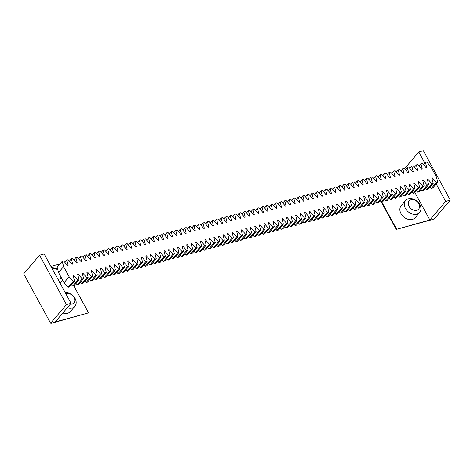 <?xml version="1.0" encoding="UTF-8"?>
<svg xmlns="http://www.w3.org/2000/svg" width="474" height="474" viewBox="0 0 474 474"><rect width="100%" height="100%" fill="white"/><g stroke="black" fill="none" stroke-linecap="round" stroke-linejoin="round"><path stroke-width="0.71" d="M432.987 219.409L434.457 218.721L450.3 200.123L445.702 201.373L429.859 219.972L396.217 229.416L432.987 219.409M450.3 200.123L423.377 150.744L418.779 151.994L424.858 163.139M404.518 168.732L418.779 151.994M381.143 201.782L396.217 229.416M381.754 201.948L396.531 229.043M414.91 192.557L429.859 219.972M405.608 200.508L401.17 205.716A9.219 6.903 40.4 0 0 401.004 213.65A9.219 6.903 40.4 0 0 415.206 217.673L419.638 212.465A9.219 6.903 40.4 0 0 417.102 201.231A9.219 6.903 40.4 0 0 405.608 200.508A9.219 6.903 40.4 0 0 405.442 208.442A9.219 6.903 40.4 0 0 419.638 212.465M436.199 183.942L445.702 201.373M409.009 206.326A6.269 4.693 40.4 0 0 418.809 208.88A6.269 4.693 40.4 0 0 413.855 199.791A6.269 4.693 40.4 0 0 409.009 206.326M51.322 323.007L50.623 323.197L66.467 304.604L71.064 303.348L44.141 253.969L39.543 255.219L23.7 273.818L50.623 323.197M51.459 323.256L88.549 312.876L73.772 285.775M88.549 312.876L55.221 321.947L71.064 303.348M50.925 266.406L60.014 263.935M62.841 313.006A9.219 6.903 40.4 0 0 70.448 311.513L74.886 306.305A9.219 6.903 40.4 0 0 75.046 298.371A9.219 6.903 40.4 0 0 65.086 292.381M66.467 304.604L39.543 255.219M67.278 307.798A9.219 6.903 40.4 0 0 74.886 306.305M57.763 269.534A9.219 6.903 40.4 0 0 51.625 267.692M59.89 282.848A9.219 6.903 40.4 0 0 61.419 281.615A9.219 6.903 40.4 0 0 62.45 279.737M70.306 304.237A6.269 4.693 40.4 0 0 74.015 297.512A6.269 4.693 40.4 0 0 65.827 293.744M57.869 269.943A6.269 4.693 40.4 0 0 52.365 269.048M58.059 279.5A6.269 4.693 40.4 0 0 61.057 277.183M68.12 287.315L64.085 282.741L58.533 272.556L57.182 267.253L62.254 261.304L63.593 260.937L67.628 265.511L68.143 265.369L66.793 260.066L68.132 259.705L72.166 264.273L72.682 264.137L71.331 258.834L72.676 258.466L76.705 263.04L77.226 262.898L75.876 257.595L77.215 257.228L81.25 261.802L81.765 261.666L80.414 256.357L81.753 255.996L85.788 260.57L86.304 260.427L84.953 255.125L86.292 254.757L90.327 259.331L90.842 259.189L89.491 253.886L90.836 253.525L94.865 258.099L95.387 257.957L94.036 252.654L95.375 252.287L99.41 256.861L99.925 256.718L98.574 251.416L99.913 251.054L103.948 255.622L104.464 255.486L103.113 250.183L104.452 249.816L108.487 254.39L109.002 254.248L107.651 248.945L108.996 248.577L113.025 253.152L113.547 253.015L112.196 247.706L113.535 247.345L117.57 251.919L118.085 251.777L116.734 246.474L118.073 246.107L122.108 250.681L122.624 250.539L121.273 245.236L122.612 244.874L126.647 249.448L127.162 249.306L125.811 244.003L127.156 243.636L131.185 248.21L131.707 248.068L130.356 242.765L131.695 242.404L135.73 246.972L136.245 246.836L134.894 241.533L136.234 241.165L140.268 245.739L140.784 245.597L139.433 240.294L140.772 239.927L144.807 244.501L145.322 244.365L143.972 239.056L145.317 238.695L149.346 243.269L149.867 243.126L148.516 237.824L149.855 237.456L153.89 242.03L154.406 241.888L153.055 236.585L154.394 236.224L158.429 240.798L158.944 240.656L157.593 235.353L158.932 234.986L162.967 239.56L163.483 239.417L162.132 234.115L163.477 233.753L167.506 238.321L168.027 238.185L166.676 232.882L168.015 232.515L172.05 237.089L172.566 236.947L171.215 231.644L172.554 231.276L176.589 235.851L177.104 235.714L175.753 230.405L177.092 230.044L181.127 234.618L181.643 234.476L180.292 229.173L181.637 228.806L185.666 233.38L186.187 233.238L184.836 227.935L186.175 227.573L190.21 232.147L190.726 232.005L189.375 226.702L190.714 226.335L194.749 230.909L195.264 230.767L193.913 225.464L195.252 225.103L199.287 229.671L199.803 229.535L198.452 224.232L199.797 223.864L203.826 228.438L204.347 228.296L202.996 222.993L204.335 222.626L208.37 227.2L208.886 227.064L207.535 221.755L208.874 221.394L212.909 225.968L213.424 225.825L212.074 220.523L213.413 220.155L217.448 224.729L217.963 224.587L216.612 219.284L217.957 218.923L221.986 223.497L222.507 223.355L221.157 218.052L222.496 217.684L226.531 222.259L227.046 222.116L225.695 216.814L227.034 216.452L231.069 221.02L231.585 220.884L230.234 215.581L231.573 215.214L235.608 219.788L236.123 219.646L234.772 214.343L236.117 213.975L240.146 218.55L240.668 218.413L239.317 213.104L240.656 212.743L244.685 217.317L245.206 217.175L243.855 211.872L245.194 211.505L249.229 216.079L249.745 215.937L248.394 210.634L249.733 210.272L253.768 214.846L254.283 214.704L252.932 209.401L254.277 209.034L258.306 213.608L258.828 213.466L257.477 208.163L258.816 207.802L262.845 212.37L263.366 212.233L262.015 206.931L263.354 206.563L267.389 211.137L267.905 210.995L266.554 205.692L267.893 205.325L271.928 209.899L272.443 209.763L271.092 204.454L272.437 204.093L276.466 208.667L276.988 208.524L275.637 203.222L276.976 202.854L281.005 207.428L281.526 207.286L280.175 201.983L281.515 201.622L285.549 206.196L286.065 206.054L284.714 200.751L286.053 200.383L290.088 204.958L290.603 204.815L289.253 199.513L290.598 199.151L294.627 203.719L295.148 203.583L293.791 198.28L295.136 197.913L299.165 202.487L299.687 202.345L298.336 197.042L299.675 196.674L303.71 201.249L304.225 201.112L302.874 195.803L304.213 195.442L308.248 200.016L308.764 199.874L307.413 194.571L308.758 194.204L312.787 198.778L313.308 198.636L311.951 193.333L313.296 192.971L317.325 197.545L317.847 197.403L316.496 192.1L317.835 191.733L321.87 196.307L322.385 196.165L321.034 190.862L322.373 190.501L326.408 195.069L326.924 194.933L325.573 189.63L326.918 189.262L330.947 193.836L331.468 193.694L330.111 188.391L331.456 188.024L335.485 192.598L336.007 192.462L334.656 187.153L335.995 186.792L340.03 191.366L340.545 191.223L339.194 185.921L340.533 185.553L344.568 190.127L345.084 189.985L343.733 184.682L345.078 184.321L349.107 188.895L349.628 188.753L348.272 183.45L349.616 183.083L353.645 187.657L354.167 187.514L352.816 182.212L354.155 181.85L358.19 186.418L358.705 186.282L357.355 180.979L358.694 180.612L362.729 185.186L363.244 185.044L361.893 179.741L363.238 179.373L367.267 183.948L367.788 183.811L366.432 178.502L367.777 178.141L371.806 182.715L372.327 182.573L370.976 177.27L372.315 176.903L376.35 181.477L376.866 181.335L375.515 176.032L376.854 175.67L380.889 180.244L381.404 180.102L380.053 174.799L381.392 174.432L385.427 179.006L385.949 178.864L384.592 173.561L385.937 173.2L389.966 177.768L390.487 177.632L389.136 172.329L390.475 171.961L394.51 176.535L395.026 176.393L393.675 171.09L395.014 170.723L399.049 175.297L399.564 175.161L398.213 169.852L399.552 169.491L403.587 174.065L404.109 173.922L402.752 168.62L404.097 168.252L408.126 172.826L408.647 172.684L407.296 167.381L408.635 167.02L412.67 171.594L413.186 171.452L411.835 166.149L413.174 165.782L417.209 170.356L417.724 170.213L416.373 164.911L417.713 164.549L421.747 169.117L422.269 168.981L420.912 163.678L422.257 163.311L426.286 167.885L426.807 167.743L425.456 162.44L426.796 162.072L430.83 166.647L436.382 176.832L437.733 182.135L436.394 182.502L432.359 177.928L431.844 178.07L433.195 183.373L431.855 183.74L427.821 179.166L427.299 179.302L428.656 184.611L427.311 184.973L423.282 180.398L422.761 180.541L424.111 185.844L422.772 186.211L418.738 181.637L418.222 181.779L419.573 187.082L418.234 187.443L414.199 182.869L413.684 183.011L415.034 188.314L413.695 188.682L409.66 184.108L409.139 184.25L410.496 189.553L409.151 189.914L405.122 185.346L404.6 185.482L405.951 190.785L404.612 191.152L400.577 186.578L400.062 186.72L401.413 192.023L400.074 192.391L396.039 187.817L395.523 187.953L396.874 193.262L395.535 193.623L391.5 189.049L390.979 189.191L392.336 194.494L390.991 194.861L386.962 190.287L386.44 190.429L387.791 195.732L386.452 196.094L382.417 191.52L381.902 191.662L383.253 196.965L381.914 197.332L377.879 192.758L377.363 192.9L378.714 198.203L377.375 198.565L373.34 193.996L372.819 194.133L374.176 199.436L372.831 199.803L368.802 195.229L368.28 195.371L369.631 200.674L368.292 201.041L364.257 196.467L363.742 196.603L365.093 201.912L363.754 202.274L359.719 197.699L359.203 197.842L360.554 203.145L359.215 203.512L355.18 198.938L354.659 199.08L356.015 204.383L354.671 204.744L350.642 200.17L350.12 200.312L351.471 205.615L350.132 205.983L346.097 201.409L345.582 201.551L346.932 206.854L345.593 207.215L341.558 202.647L341.043 202.783L342.394 208.086L341.055 208.453L337.02 203.879L336.499 204.021L337.855 209.324L336.51 209.692L332.481 205.118L331.96 205.254L333.311 210.563L331.972 210.924L327.937 206.35L327.421 206.492L328.772 211.795L327.433 212.162L323.398 207.588L322.883 207.731L324.234 213.033L322.895 213.395L318.86 208.821L318.338 208.963L319.695 214.266L318.35 214.633L314.321 210.059L313.8 210.201L315.151 215.504L313.812 215.866L309.777 211.297L309.261 211.434L310.612 216.737L309.273 217.104L305.238 212.53L304.723 212.672L306.074 217.975L304.735 218.342L300.7 213.768L300.178 213.904L301.535 219.213L300.19 219.575L296.161 215L295.64 215.143L296.991 220.446L295.652 220.813L291.617 216.239L291.101 216.381L292.452 221.684L291.113 222.045L287.078 217.471L286.563 217.613L287.914 222.916L286.574 223.284L282.54 218.71L282.018 218.852L283.375 224.155L282.03 224.516L278.001 219.948L277.48 220.084L278.831 225.387L277.491 225.754L273.457 221.18L272.941 221.322L274.292 226.625L272.953 226.993L268.918 222.419L268.403 222.555L269.753 227.864L268.414 228.225L264.379 223.651L263.858 223.793L265.215 229.096L263.87 229.463L259.841 224.889L259.319 225.032L260.67 230.334L259.331 230.696L255.296 226.122L254.781 226.264L256.132 231.567L254.793 231.934L250.758 227.36L250.242 227.502L251.593 232.805L250.254 233.167L246.219 228.598L245.698 228.735L247.055 234.038L245.71 234.405L241.681 229.831L241.159 229.973L242.51 235.276L241.171 235.643L237.136 231.069L236.621 231.205L237.972 236.514L236.633 236.876L232.598 232.301L232.082 232.444L233.433 237.747L232.094 238.114L228.059 233.54L227.538 233.682L228.895 238.985L227.55 239.346L223.521 234.772L222.999 234.914L224.35 240.217L223.011 240.585L218.976 236.011L218.461 236.153L219.812 241.456L218.473 241.817L214.438 237.249L213.922 237.385L215.273 242.688L213.934 243.055L209.899 238.481L209.384 238.623L210.734 243.926L209.389 244.294L205.361 239.72L204.839 239.856L206.19 245.165L204.851 245.526L200.816 240.952L200.301 241.094L201.651 246.397L200.312 246.764L196.277 242.19L195.762 242.333L197.113 247.635L195.774 247.997L191.739 243.423L191.223 243.565L192.574 248.868L191.229 249.235L187.2 244.661L186.679 244.803L188.03 250.106L186.691 250.468L182.656 245.899L182.14 246.036L183.491 251.339L182.152 251.706L178.117 247.132L177.602 247.274L178.953 252.577L177.614 252.944L173.579 248.37L173.063 248.506L174.414 253.815L173.069 254.177L169.04 249.602L168.519 249.745L169.87 255.048L168.531 255.415L164.496 250.841L163.98 250.983L165.331 256.286L163.992 256.647L159.957 252.073L159.442 252.215L160.793 257.518L159.454 257.886L155.419 253.312L154.903 253.454L156.254 258.757L154.909 259.118L150.88 254.55L150.359 254.686L151.71 259.989L150.371 260.356L146.336 255.782L145.82 255.924L147.171 261.227L145.832 261.595L141.797 257.021L141.282 257.157L142.633 262.466L141.293 262.827L137.259 258.253L136.743 258.395L138.094 263.698L136.749 264.065L132.72 259.491L132.199 259.634L133.55 264.936L132.21 265.298L128.176 260.724L127.66 260.866L129.011 266.169L127.672 266.536L123.637 261.962L123.122 262.104L124.472 267.407L123.133 267.769L119.098 263.2L118.583 263.337L119.934 268.639L118.589 269.007L114.56 264.433L114.038 264.575L115.389 269.878L114.05 270.245L110.015 265.671L109.5 265.807L110.851 271.116L109.512 271.478L105.477 266.903L104.961 267.046L106.312 272.349L104.973 272.716L100.938 268.142L100.423 268.284L101.774 273.587L100.429 273.948L96.4 269.374L95.878 269.516L97.229 274.819L95.89 275.187L91.855 270.613L91.34 270.755L92.691 276.058L91.352 276.419L87.317 271.851L86.801 271.987L88.152 277.29L86.813 277.657L82.778 273.083L82.263 273.225L83.614 278.528L82.269 278.896L78.24 274.322L77.718 274.458L79.069 279.767L77.73 280.128L73.695 275.554L73.18 275.696L74.531 280.999L69.459 286.954L68.12 287.315L73.192 281.366L74.531 280.999M430.072 187.034L431.322 188.451L432.661 188.089L437.733 182.135M425.534 188.273L426.784 189.689L428.123 189.322L433.195 183.373M420.995 189.505L422.239 190.927L423.584 190.56L428.656 184.611M416.45 190.744L417.701 192.16L419.046 191.798L424.111 185.844M411.912 191.982L413.162 193.398L414.501 193.031L419.573 187.082M407.373 193.214L408.624 194.63L409.963 194.269L415.034 188.314M402.835 194.453L404.079 195.869L405.424 195.501L410.496 189.553M398.29 195.685L399.541 197.101L400.886 196.74L405.951 190.785M393.752 196.923L395.002 198.339L396.341 197.972L401.413 192.023M389.213 198.156L390.463 199.578L391.802 199.21L396.874 193.262M384.675 199.394L385.925 200.81L387.264 200.449L392.336 194.494M380.13 200.632L381.38 202.048L382.725 201.681L387.791 195.732M375.592 201.865L376.842 203.281L378.181 202.919L383.253 196.965M371.053 203.103L372.303 204.519L373.642 204.152L378.714 198.203M366.515 204.335L367.765 205.752L369.104 205.39L374.176 199.436M361.97 205.574L363.22 206.99L364.565 206.623L369.631 200.674M357.432 206.806L358.682 208.228L360.021 207.861L365.093 201.912M352.893 208.045L354.143 209.461L355.482 209.099L360.554 203.145M348.354 209.283L349.605 210.699L350.944 210.332L356.015 204.383M343.81 210.515L345.06 211.931L346.405 211.57L351.471 205.615M339.271 211.754L340.522 213.17L341.861 212.802L346.932 206.854M334.733 212.986L335.983 214.402L337.322 214.041L342.394 208.086M330.194 214.224L331.445 215.64L332.784 215.273L337.855 209.324M325.65 215.457L326.9 216.879L328.245 216.511L333.311 210.563M321.111 216.695L322.361 218.111L323.701 217.75L328.772 211.795M316.573 217.933L317.823 219.349L319.162 218.982L324.234 213.033M312.034 219.166L313.284 220.582L314.623 220.22L319.695 214.266M307.49 220.404L308.74 221.82L310.085 221.453L315.151 215.504M302.951 221.636L304.201 223.053L305.54 222.691L310.612 216.737M298.413 222.875L299.663 224.291L301.002 223.924L306.074 217.975M293.874 224.107L295.124 225.529L296.463 225.162L301.535 219.213M289.33 225.346L290.58 226.762L291.925 226.4L296.991 220.446M284.791 226.584L286.041 228L287.38 227.633L292.452 221.684M280.252 227.816L281.503 229.232L282.842 228.871L287.914 222.916M275.714 229.055L276.964 230.471L278.303 230.103L283.375 224.155M271.169 230.287L272.42 231.703L273.765 231.342L278.831 225.387M266.631 231.525L267.881 232.941L269.22 232.574L274.292 226.625M262.092 232.758L263.343 234.18L264.682 233.812L269.753 227.864M257.554 233.996L258.804 235.412L260.143 235.051L265.215 229.096M253.009 235.234L254.26 236.65L255.605 236.283L260.67 230.334M248.471 236.467L249.721 237.883L251.06 237.521L256.132 231.567M243.932 237.705L245.182 239.121L246.521 238.754L251.593 232.805M239.394 238.937L240.644 240.354L241.983 239.992L247.055 234.038M234.849 240.176L236.099 241.592L237.444 241.225L242.51 235.276M230.311 241.408L231.561 242.83L232.9 242.463L237.972 236.514M225.772 242.647L227.022 244.063L228.361 243.701L233.433 237.747M221.234 243.885L222.484 245.301L223.823 244.934L228.895 238.985M216.689 245.117L217.939 246.533L219.284 246.172L224.35 240.217M212.151 246.356L213.401 247.772L214.74 247.404L219.812 241.456M207.612 247.588L208.862 249.004L210.201 248.643L215.273 242.688M203.073 248.826L204.324 250.242L205.663 249.875L210.734 243.926M198.529 250.059L199.779 251.481L201.124 251.113L206.19 245.165M193.99 251.297L195.241 252.713L196.58 252.352L201.651 246.397M189.452 252.535L190.702 253.951L192.041 253.584L197.113 247.635M184.913 253.768L186.163 255.184L187.503 254.822L192.574 248.868M180.369 255.006L181.619 256.422L182.964 256.055L188.03 250.106M175.83 256.238L177.08 257.655L178.42 257.293L183.491 251.339M171.292 257.477L172.542 258.893L173.881 258.526L178.953 252.577M166.753 258.709L168.003 260.131L169.342 259.764L174.414 253.815M162.209 259.948L163.459 261.364L164.804 261.002L169.87 255.048M157.67 261.186L158.92 262.602L160.259 262.235L165.331 256.286M153.132 262.418L154.382 263.834L155.721 263.473L160.793 257.518M148.593 263.657L149.843 265.073L151.182 264.705L156.254 258.757M144.049 264.889L145.299 266.305L146.644 265.944L151.71 259.989M139.51 266.127L140.76 267.543L142.099 267.176L147.171 261.227M134.972 267.36L136.222 268.782L137.561 268.414L142.633 262.466M130.433 268.598L131.683 270.014L133.022 269.653L138.094 263.698M125.888 269.836L127.139 271.252L128.484 270.885L133.55 264.936M121.35 271.069L122.6 272.485L123.939 272.123L129.011 266.169M116.811 272.307L118.062 273.723L119.401 273.356L124.472 267.407M112.273 273.539L113.523 274.956L114.862 274.594L119.934 268.639M107.728 274.778L108.979 276.194L110.323 275.827L115.389 269.878M103.19 276.01L104.44 277.432L105.779 277.065L110.851 271.116M98.651 277.249L99.901 278.665L101.24 278.303L106.312 272.349M94.113 278.487L95.363 279.903L96.702 279.536L101.774 273.587M89.568 279.719L90.818 281.135L92.163 280.774L97.229 274.819M85.03 280.958L86.28 282.374L87.619 282.006L92.691 276.058M80.491 282.19L81.741 283.606L83.08 283.245L88.152 277.29M75.953 283.428L77.203 284.844L78.542 284.477L83.614 278.528M71.408 284.661L72.658 286.083L74.003 285.715L79.069 279.767M64.085 282.741L69.157 276.792L63.605 266.607L62.254 261.304M58.533 272.556L63.605 266.607M69.157 276.792L73.192 281.366M73.274 276.058L73.695 275.554M72.658 286.083L77.73 280.128M64.843 262.353L66.793 260.066M77.813 274.819L78.24 274.322M77.203 284.844L82.269 278.896M69.382 261.121L71.331 258.834M82.352 273.587L82.778 273.083M81.741 283.606L86.813 277.657M73.926 259.882L75.876 257.595M86.89 272.349L87.317 271.851M86.28 282.374L91.352 276.419M78.465 258.65L80.414 256.357M91.435 271.11L91.855 270.613M90.818 281.135L95.89 275.187M83.003 257.412L84.953 255.125M95.973 269.878L96.4 269.374M95.363 279.903L100.429 273.948M87.542 256.173L89.491 253.886M100.512 268.639L100.938 268.142M99.901 278.665L104.973 272.716M92.086 254.941L94.036 252.654M105.05 267.407L105.477 266.903M104.44 277.432L109.512 271.478M96.625 253.703L98.574 251.416M109.589 266.169L110.015 265.671M108.979 276.194L114.05 270.245M101.163 252.47L103.113 250.183M114.133 264.936L114.56 264.433M113.523 274.956L118.589 269.007M105.702 251.232L107.651 248.945M118.672 263.698L119.098 263.2M118.062 273.723L123.133 267.769M110.246 249.999L112.196 247.706M123.21 262.46L123.637 261.962M122.6 272.485L127.672 266.536M114.785 248.761L116.734 246.474M127.749 261.227L128.176 260.724M127.139 271.252L132.21 265.298M119.324 247.523L121.273 245.236M132.293 259.989L132.72 259.491M131.683 270.014L136.749 264.065M123.862 246.29L125.811 244.003M136.832 258.757L137.259 258.253M136.222 268.782L141.293 262.827M128.407 245.052L130.356 242.765M141.37 257.518L141.797 257.021M140.76 267.543L145.832 261.595M132.945 243.82L134.894 241.533M145.909 256.286L146.336 255.782M145.299 266.305L150.371 260.356M137.484 242.581L139.433 240.294M150.454 255.048L150.88 254.55M149.843 265.073L154.909 259.118M142.022 241.349L143.972 239.056M154.992 253.809L155.419 253.312M154.382 263.834L159.454 257.886M146.567 240.111L148.516 237.824M159.531 252.577L159.957 252.073M158.92 262.602L163.992 256.647M151.105 238.872L153.055 236.585M164.069 251.339L164.496 250.841M163.459 261.364L168.531 255.415M155.644 237.64L157.593 235.353M168.614 250.106L169.04 249.602M168.003 260.131L173.069 254.177M160.182 236.402L162.132 234.115M173.152 248.868L173.579 248.37M172.542 258.893L177.614 252.944M164.727 235.169L166.676 232.882M177.691 247.635L178.117 247.132M177.08 257.655L182.152 251.706M169.265 233.931L171.215 231.644M182.229 246.397L182.656 245.899M181.619 256.422L186.691 250.468M173.804 232.698L175.753 230.405M186.774 245.159L187.2 244.661M186.163 255.184L191.229 249.235M178.343 231.46L180.292 229.173M191.312 243.926L191.739 243.423M190.702 253.951L195.774 247.997M182.887 230.222L184.836 227.935M195.851 242.688L196.277 242.19M195.241 252.713L200.312 246.764M187.426 228.989L189.375 226.702M200.389 241.456L200.816 240.952M199.779 251.481L204.851 245.526M191.964 227.751L193.913 225.464M204.934 240.217L205.361 239.72M204.324 250.242L209.389 244.294M196.503 226.519L198.452 224.232M209.472 238.985L209.899 238.481M208.862 249.004L213.934 243.055M201.047 225.28L202.996 222.993M214.011 237.747L214.438 237.249M213.401 247.772L218.473 241.817M205.586 224.048L207.535 221.755M218.55 236.508L218.976 236.011M217.939 246.533L223.011 240.585M210.124 222.81L212.074 220.523M223.094 235.276L223.521 234.772M222.484 245.301L227.55 239.346M214.663 221.571L216.612 219.284M227.633 234.038L228.059 233.54M227.022 244.063L232.094 238.114M219.207 220.339L221.157 218.052M232.171 232.805L232.598 232.301M231.561 242.83L236.633 236.876M223.746 219.101L225.695 216.814M236.71 231.567L237.136 231.069M236.099 241.592L241.171 235.643M228.284 217.868L230.234 215.581M241.254 230.334L241.681 229.831M240.644 240.354L245.71 234.405M232.823 216.63L234.772 214.343M245.793 229.096L246.219 228.598M245.182 239.121L250.254 233.167M237.367 215.397L239.317 213.104M250.331 227.858L250.758 227.36M249.721 237.883L254.793 231.934M241.906 214.159L243.855 211.872M254.87 226.625L255.296 226.122M254.26 236.65L259.331 230.696M246.444 212.921L248.394 210.634M259.414 225.387L259.841 224.889M258.804 235.412L263.87 229.463M250.983 211.688L252.932 209.401M263.953 224.155L264.379 223.651M263.343 234.18L268.414 228.225M255.522 210.45L257.477 208.163M268.491 222.916L268.918 222.419M267.881 232.941L272.953 226.993M260.066 209.218L262.015 206.931M273.03 221.684L273.457 221.18M272.42 231.703L277.491 225.754M264.605 207.979L266.554 205.692M277.574 220.446L278.001 219.948M276.964 230.471L282.03 224.516M269.143 206.747L271.092 204.454M282.113 219.207L282.54 218.71M281.503 229.232L286.574 223.284M273.682 205.509L275.637 203.222M286.651 217.975L287.078 217.471M286.041 228L291.113 222.045M278.226 204.27L280.175 201.983M291.19 216.737L291.617 216.239M290.58 226.762L295.652 220.813M282.765 203.038L284.714 200.751M295.735 215.504L296.161 215M295.124 225.529L300.19 219.575M287.303 201.8L289.253 199.513M300.273 214.266L300.7 213.768M299.663 224.291L304.735 218.342M291.842 200.567L293.791 198.28M304.812 213.033L305.238 212.53M304.201 223.053L309.273 217.104M296.386 199.329L298.336 197.042M309.35 211.795L309.777 211.297M308.74 221.82L313.812 215.866M300.925 198.096L302.874 195.803M313.895 210.557L314.321 210.059M313.284 220.582L318.35 214.633M305.463 196.858L307.413 194.571M318.433 209.324L318.86 208.821M317.823 219.349L322.895 213.395M310.002 195.62L311.951 193.333M322.972 208.086L323.398 207.588M322.361 218.111L327.433 212.162M314.546 194.387L316.496 192.1M327.51 206.854L327.937 206.35M326.9 216.879L331.972 210.924M319.085 193.149L321.034 190.862M332.055 205.615L332.481 205.118M331.445 215.64L336.51 209.692M323.624 191.917L325.573 189.63M336.593 204.383L337.02 203.879M335.983 214.402L341.055 208.453M328.162 190.678L330.111 188.391M341.132 203.145L341.558 202.647M340.522 213.17L345.593 207.215M332.707 189.446L334.656 187.153M345.67 201.906L346.097 201.409M345.06 211.931L350.132 205.983M337.245 188.208L339.194 185.921M350.215 200.674L350.642 200.17M349.605 210.699L354.671 204.744M341.784 186.969L343.733 184.682M354.753 199.436L355.18 198.938M354.143 209.461L359.215 203.512M346.322 185.737L348.272 183.45M359.292 198.203L359.719 197.699M358.682 208.228L363.754 202.274M350.867 184.499L352.816 182.212M363.831 196.965L364.257 196.467M363.22 206.99L368.292 201.041M355.405 183.266L357.355 180.979M368.375 195.732L368.802 195.229M367.765 205.752L372.831 199.803M359.944 182.028L361.893 179.741M372.914 194.494L373.34 193.996M372.303 204.519L377.375 198.565M364.482 180.795L366.432 178.502M377.452 193.256L377.879 192.758M376.842 203.281L381.914 197.332M369.027 179.557L370.976 177.27M381.991 192.023L382.417 191.52M381.38 202.048L386.452 196.094M373.565 178.319L375.515 176.032M386.535 190.785L386.962 190.287M385.925 200.81L390.991 194.861M378.104 177.086L380.053 174.799M391.074 189.553L391.5 189.049M390.463 199.578L395.535 193.623M382.642 175.848L384.592 173.561M395.612 188.314L396.039 187.817M395.002 198.339L400.074 192.391M387.187 174.616L389.136 172.329M400.151 187.082L400.577 186.578M399.541 197.101L404.612 191.152M391.725 173.377L393.675 171.09M404.695 185.844L405.122 185.346M404.079 195.869L409.151 189.914M396.264 172.145L398.213 169.852M409.234 184.605L409.66 184.108M408.624 194.63L413.695 188.682M400.803 170.907L402.752 168.62M413.772 183.373L414.199 182.869M413.162 193.398L418.234 187.443M405.347 169.674L407.296 167.381M418.311 182.135L418.738 181.637M417.701 192.16L422.772 186.211M409.886 168.436L411.835 166.149M422.855 180.902L423.282 180.398M422.239 190.927L427.311 184.973M414.424 167.198L416.373 164.911M427.394 179.664L427.821 179.166M426.784 189.689L431.855 183.74M418.963 165.965L420.912 163.678M431.933 178.431L432.359 177.928M431.322 188.451L436.394 182.502M423.507 164.727L425.456 162.44M60.08 283.191L61.419 281.615"/></g></svg>

